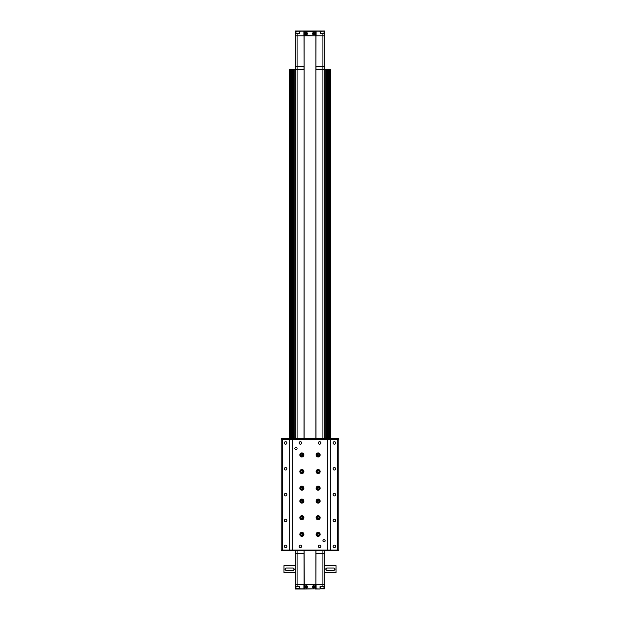 <?xml version="1.0" encoding="UTF-8"?>
<svg xmlns="http://www.w3.org/2000/svg" width="620" height="620" viewBox="0 0 620 620"><rect width="100%" height="100%" fill="white"/><g stroke="black" fill="none" stroke-linecap="round" stroke-linejoin="round"><path stroke-width="0.93" d="M293.462 438.511L293.462 69.223L304.094 69.223L304.002 438.511M315.999 438.511L315.906 69.223L324.772 69.223L324.772 66.27L315.906 66.27L315.999 35.797L324.772 35.797L324.772 66.27L322.927 66.27L322.927 69.223L324.772 69.223L324.772 438.511M318.478 31L300.065 31L299.662 33.403L295.244 33.581L295.228 35.797L304.002 35.797L304.094 66.27L295.228 66.27L295.228 438.511M315.906 34.511L315.906 438.511M315.906 550.777L315.906 584.753L304.273 584.567L304.094 588.814L304.831 589L295.415 589L295.228 586.784L295.965 586.784M304.094 550.777L304.273 584.567M304.094 438.511L304.094 35.658M330.297 438.511L330.297 69.223L330.863 69.223L330.863 438.511M330.297 69.223L330.119 438.511M327.484 438.511L327.484 69.223L324.772 69.223M327.484 69.223L328.6 69.223L328.6 438.511M328.995 438.511L328.995 69.223L328.6 69.223M328.995 69.223L329.453 69.223L329.453 438.511M329.561 438.511L329.453 69.223M329.561 69.223L330.119 69.223M325.144 69.223L325.144 438.511M289.137 145.576L289.137 142.065L289.137 145.576M289.137 167.733L289.137 164.222M289.137 256.362L289.137 252.851L289.137 256.362M289.137 278.519L289.137 275.009L289.137 278.519M289.137 344.991L289.137 341.481L289.137 344.991M289.137 389.306L289.137 385.795M289.137 411.463L289.137 407.952M289.137 433.62L289.137 430.11L289.137 433.62M289.137 438.511L289.137 69.223L289.703 69.223L289.703 438.511M289.137 297.166L289.137 300.677M289.137 319.323L289.137 322.834M290.548 438.511L290.548 69.223L289.703 69.223M290.548 69.223L291.005 69.223L291.005 438.511M291.098 438.511L291.005 69.223M291.098 69.223L293.33 69.223L293.33 438.511M294.856 69.223L294.856 438.511M295.228 35.797L295.228 66.27L304.002 66.27L304.002 69.223L297.073 69.223L297.073 35.797L303.893 35.797L303.893 31.357L316.107 31.357L316.107 35.797L324.772 35.797L324.772 31.186L324.756 33.581L320.339 33.581L319.935 31.186L300.065 31.186L299.662 33.581L297.073 33.581L297.073 35.797L295.228 35.797M322.927 438.511L322.927 69.223L315.999 69.223L315.999 66.27L322.927 66.27L322.927 33.403L320.339 33.403L319.935 31L324.733 31.171M295.228 69.223L297.073 69.223L297.073 438.511M301.522 31L295.267 31.171M303.909 35.797L303.909 31.372L304.823 31.372L304.087 31.55L304.273 35.797L315.719 35.797L315.906 31.55L315.169 31.372L316.091 31.372L316.091 35.797M297.073 33.403L295.244 33.581L295.453 31L300.065 31M320.339 33.217L322.927 33.403M324.547 31L297.817 31.178M302.041 31L303.025 31M316.975 31L322.183 31.186M306.303 32.441A1.147 1.147 0 0 0 305.156 33.589A1.147 1.147 0 0 0 306.303 34.728A1.147 1.147 0 0 0 307.45 33.589A1.147 1.147 0 0 0 306.303 32.441M313.689 32.441A1.147 1.147 0 0 0 312.542 33.589A1.147 1.147 0 0 0 313.689 34.728A1.147 1.147 0 0 0 314.836 33.589A1.147 1.147 0 0 0 313.689 32.441M315.719 31.372L304.273 31.372M323.919 31.186L320.339 31.295L323.919 31.186M324.035 33.403L324.035 31.295M320.339 33.403L320.339 31.295M299.545 31.186L295.965 31.295L299.545 31.186M299.662 33.217L299.662 31.295M295.965 33.403L295.965 31.295M307.288 33.589A0.984 0.984 0 0 1 306.303 34.565A0.984 0.984 0 0 1 305.319 33.589A0.984 0.984 0 0 1 306.303 32.604A0.984 0.984 0 0 1 307.288 33.589M305.931 33.589L306.303 34.1L306.753 33.325L305.931 33.589M314.673 33.589A0.984 0.984 0 0 1 313.689 34.565A0.984 0.984 0 0 1 312.705 33.589A0.984 0.984 0 0 1 313.689 32.604A0.984 0.984 0 0 1 314.673 33.589M313.317 33.589L313.689 34.1L314.138 33.325L313.317 33.589M295.252 33.224L295.26 32.48M321.245 31L317.959 31M324.035 539.702A1.108 1.108 0 0 0 322.927 540.811A1.108 1.108 0 0 0 324.035 541.919A1.108 1.108 0 0 0 325.144 540.811A1.108 1.108 0 0 0 324.035 539.702M295.965 447.377A1.108 1.108 0 0 0 294.856 448.485A1.108 1.108 0 0 0 295.965 449.593A1.108 1.108 0 0 0 297.073 448.485A1.108 1.108 0 0 0 295.965 447.377M319.602 545.089A1.256 1.256 0 0 0 318.347 546.344A1.256 1.256 0 0 0 319.602 547.6A1.256 1.256 0 0 0 320.858 546.344A1.256 1.256 0 0 0 319.602 545.089M319.602 441.688A1.256 1.256 0 0 0 318.347 442.943A1.256 1.256 0 0 0 319.602 444.199A1.256 1.256 0 0 0 320.858 442.943A1.256 1.256 0 0 0 319.602 441.688M300.398 545.089A1.256 1.256 0 0 0 299.142 546.344A1.256 1.256 0 0 0 300.398 547.6A1.256 1.256 0 0 0 301.653 546.344A1.256 1.256 0 0 0 300.398 545.089M300.398 441.688A1.256 1.256 0 0 0 299.142 442.943A1.256 1.256 0 0 0 300.398 444.199A1.256 1.256 0 0 0 301.653 442.943A1.256 1.256 0 0 0 300.398 441.688M318.122 532.317A2.03 2.03 0 0 0 316.091 534.347A2.03 2.03 0 0 0 318.122 536.378A2.03 2.03 0 0 0 320.153 534.347A2.03 2.03 0 0 0 318.122 532.317M301.878 532.317A2.03 2.03 0 0 0 299.847 534.347A2.03 2.03 0 0 0 301.878 536.378A2.03 2.03 0 0 0 303.909 534.347A2.03 2.03 0 0 0 301.878 532.317M318.122 515.693A2.03 2.03 0 0 0 316.091 517.723A2.03 2.03 0 0 0 318.122 519.761A2.03 2.03 0 0 0 320.153 517.723A2.03 2.03 0 0 0 318.122 515.693M301.878 515.693A2.03 2.03 0 0 0 299.847 517.723A2.03 2.03 0 0 0 301.878 519.761A2.03 2.03 0 0 0 303.909 517.723A2.03 2.03 0 0 0 301.878 515.693M318.122 499.077A2.03 2.03 0 0 0 316.091 501.107A2.03 2.03 0 0 0 318.122 503.138A2.03 2.03 0 0 0 320.153 501.107A2.03 2.03 0 0 0 318.122 499.077M301.878 499.077A2.03 2.03 0 0 0 299.847 501.107A2.03 2.03 0 0 0 301.878 503.138A2.03 2.03 0 0 0 303.909 501.107A2.03 2.03 0 0 0 301.878 499.077M318.122 486.15A2.03 2.03 0 0 0 316.091 488.18A2.03 2.03 0 0 0 318.122 490.211A2.03 2.03 0 0 0 320.153 488.18A2.03 2.03 0 0 0 318.122 486.15M301.878 486.15A2.03 2.03 0 0 0 299.847 488.18A2.03 2.03 0 0 0 301.878 490.211A2.03 2.03 0 0 0 303.909 488.18A2.03 2.03 0 0 0 301.878 486.15M318.122 469.534A2.03 2.03 0 0 0 316.091 471.564A2.03 2.03 0 0 0 318.122 473.595A2.03 2.03 0 0 0 320.153 471.564A2.03 2.03 0 0 0 318.122 469.534M301.878 469.534A2.03 2.03 0 0 0 299.847 471.564A2.03 2.03 0 0 0 301.878 473.595A2.03 2.03 0 0 0 303.909 471.564A2.03 2.03 0 0 0 301.878 469.534M318.122 452.918A2.03 2.03 0 0 0 316.091 454.948A2.03 2.03 0 0 0 318.122 456.979A2.03 2.03 0 0 0 320.153 454.948A2.03 2.03 0 0 0 318.122 452.918M301.878 452.918A2.03 2.03 0 0 0 299.847 454.948A2.03 2.03 0 0 0 301.878 456.979A2.03 2.03 0 0 0 303.909 454.948A2.03 2.03 0 0 0 301.878 452.918M334.374 545.089A1.256 1.256 0 0 0 333.118 546.344A1.256 1.256 0 0 0 334.374 547.6A1.256 1.256 0 0 0 335.629 546.344A1.256 1.256 0 0 0 334.374 545.089M334.374 519.242A1.256 1.256 0 0 0 333.118 520.498A1.256 1.256 0 0 0 334.374 521.753A1.256 1.256 0 0 0 335.629 520.498A1.256 1.256 0 0 0 334.374 519.242M334.374 493.388A1.256 1.256 0 0 0 333.118 494.644A1.256 1.256 0 0 0 334.374 495.899A1.256 1.256 0 0 0 335.629 494.644A1.256 1.256 0 0 0 334.374 493.388M334.374 467.542A1.256 1.256 0 0 0 333.118 468.798A1.256 1.256 0 0 0 334.374 470.053A1.256 1.256 0 0 0 335.629 468.798A1.256 1.256 0 0 0 334.374 467.542M334.374 441.688A1.256 1.256 0 0 0 333.118 442.943A1.256 1.256 0 0 0 334.374 444.199A1.256 1.256 0 0 0 335.629 442.943A1.256 1.256 0 0 0 334.374 441.688M285.626 545.089A1.256 1.256 0 0 0 284.371 546.344A1.256 1.256 0 0 0 285.626 547.6A1.256 1.256 0 0 0 286.882 546.344A1.256 1.256 0 0 0 285.626 545.089M285.626 519.242A1.256 1.256 0 0 0 284.371 520.498A1.256 1.256 0 0 0 285.626 521.753A1.256 1.256 0 0 0 286.882 520.498A1.256 1.256 0 0 0 285.626 519.242M285.626 493.388A1.256 1.256 0 0 0 284.371 494.644A1.256 1.256 0 0 0 285.626 495.899A1.256 1.256 0 0 0 286.882 494.644A1.256 1.256 0 0 0 285.626 493.388M285.626 467.542A1.256 1.256 0 0 0 284.371 468.798A1.256 1.256 0 0 0 285.626 470.053A1.256 1.256 0 0 0 286.882 468.798A1.256 1.256 0 0 0 285.626 467.542M285.626 441.688A1.256 1.256 0 0 0 284.371 442.943A1.256 1.256 0 0 0 285.626 444.199A1.256 1.256 0 0 0 286.882 442.943A1.256 1.256 0 0 0 285.626 441.688M327.321 439.255L327.321 550.041L292.679 550.041L292.679 439.255L338.807 439.255L338.807 438.511L337.699 438.511L337.699 439.255L338.807 439.255L338.807 550.041L327.321 550.041M292.679 550.041L281.193 550.041L281.193 550.777L282.301 550.777L282.301 550.041L281.193 550.041L281.193 439.255L292.679 439.255M330.351 439.255L330.351 550.041M289.649 439.255L289.649 550.041M288.393 550.777L288.393 550.041L282.301 550.041L282.301 438.511L281.193 438.511L281.193 439.255L288.393 439.255L288.393 438.511L293.934 438.511L293.934 439.255L326.066 439.255L326.066 438.511L331.607 438.511L331.607 439.255L337.699 439.255L337.699 550.777L338.807 550.777L338.807 550.041L331.607 550.041L331.607 550.777L326.066 550.777L326.066 550.041L293.934 550.041L293.934 550.777L282.301 550.777M326.066 550.777L293.934 550.777M337.699 550.777L331.607 550.777M293.934 438.511L326.066 438.511M282.301 438.511L288.393 438.511M331.607 438.511L337.699 438.511M318.122 519.576A1.845 1.845 0 0 1 316.278 517.723A1.845 1.845 0 0 1 318.122 515.879A1.845 1.845 0 0 1 319.974 517.723A1.845 1.845 0 0 1 318.122 519.576A1.845 1.845 0 0 0 319.974 517.723A1.845 1.845 0 0 0 318.122 515.879M318.122 518.669A0.938 0.938 0 0 1 317.308 517.258A0.938 0.938 0 0 1 318.936 517.258A0.938 0.938 0 0 1 318.122 518.669M317.579 516.786L318.665 516.786L319.207 517.723L318.665 518.669L317.579 518.669L317.037 517.723L317.579 516.786M301.878 519.576A1.845 1.845 0 0 1 300.026 517.723A1.845 1.845 0 0 1 301.878 515.879A1.845 1.845 0 0 1 303.722 517.723A1.845 1.845 0 0 1 301.878 519.576A1.845 1.845 0 0 0 303.722 517.723A1.845 1.845 0 0 0 301.878 515.879M301.878 518.669A0.938 0.938 0 0 1 301.064 517.258A0.938 0.938 0 0 1 302.692 517.258A0.938 0.938 0 0 1 301.878 518.669M301.336 516.786L302.421 516.786L302.963 517.723L302.421 518.669L301.336 518.669L300.793 517.723L301.336 516.786M318.122 502.952A1.845 1.845 0 0 1 316.278 501.107A1.845 1.845 0 0 1 318.122 499.263A1.845 1.845 0 0 1 319.974 501.107A1.845 1.845 0 0 1 318.122 502.952A1.845 1.845 0 0 0 319.974 501.107A1.845 1.845 0 0 0 318.122 499.263M318.122 502.045A0.938 0.938 0 0 1 317.308 500.642A0.938 0.938 0 0 1 318.936 500.642A0.938 0.938 0 0 1 318.122 502.045M317.579 500.17L318.665 500.17L319.207 501.107L318.665 502.045L317.579 502.045L317.037 501.107L317.579 500.17M301.878 502.952A1.845 1.845 0 0 1 300.026 501.107A1.845 1.845 0 0 1 301.878 499.263A1.845 1.845 0 0 1 303.722 501.107A1.845 1.845 0 0 1 301.878 502.952A1.845 1.845 0 0 0 303.722 501.107A1.845 1.845 0 0 0 301.878 499.263M301.878 502.045A0.938 0.938 0 0 1 301.064 500.642A0.938 0.938 0 0 1 302.692 500.642A0.938 0.938 0 0 1 301.878 502.045M301.336 500.17L302.421 500.17L302.963 501.107L302.421 502.045L301.336 502.045L300.793 501.107L301.336 500.17M318.122 490.032A1.845 1.845 0 0 1 316.278 488.18A1.845 1.845 0 0 1 318.122 486.336A1.845 1.845 0 0 1 319.974 488.18A1.845 1.845 0 0 1 318.122 490.032A1.845 1.845 0 0 0 319.974 488.18A1.845 1.845 0 0 0 318.122 486.336M318.122 489.126A0.938 0.938 0 0 1 317.308 487.715A0.938 0.938 0 0 1 318.936 487.715A0.938 0.938 0 0 1 318.122 489.126M317.579 487.243L318.665 487.243L319.207 488.18L318.665 489.126L317.579 489.126L317.037 488.18L317.579 487.243M301.878 490.032A1.845 1.845 0 0 1 300.026 488.18A1.845 1.845 0 0 1 301.878 486.336A1.845 1.845 0 0 1 303.722 488.18A1.845 1.845 0 0 1 301.878 490.032A1.845 1.845 0 0 0 303.722 488.18A1.845 1.845 0 0 0 301.878 486.336M301.878 489.126A0.938 0.938 0 0 1 301.064 487.715A0.938 0.938 0 0 1 302.692 487.715A0.938 0.938 0 0 1 301.878 489.126M301.336 487.243L302.421 487.243L302.963 488.18L302.421 489.126L301.336 489.126L300.793 488.18L301.336 487.243M301.878 473.409A1.845 1.845 0 0 1 300.026 471.564A1.845 1.845 0 0 1 301.878 469.72A1.845 1.845 0 0 1 303.722 471.564A1.845 1.845 0 0 1 301.878 473.409A1.845 1.845 0 0 0 303.722 471.564A1.845 1.845 0 0 0 301.878 469.72M301.878 472.502A0.938 0.938 0 0 1 301.064 471.099A0.938 0.938 0 0 1 302.692 471.099A0.938 0.938 0 0 1 301.878 472.502M301.336 470.627L302.421 470.627L302.963 471.564L302.421 472.502L301.336 472.502L300.793 471.564L301.336 470.627M318.122 473.409A1.845 1.845 0 0 1 316.278 471.564A1.845 1.845 0 0 1 318.122 469.72A1.845 1.845 0 0 1 319.974 471.564A1.845 1.845 0 0 1 318.122 473.409A1.845 1.845 0 0 0 319.974 471.564A1.845 1.845 0 0 0 318.122 469.72M318.122 472.502A0.938 0.938 0 0 1 317.308 471.099A0.938 0.938 0 0 1 318.936 471.099A0.938 0.938 0 0 1 318.122 472.502M317.579 470.627L318.665 470.627L319.207 471.564L318.665 472.502L317.579 472.502L317.037 471.564L317.579 470.627M318.122 456.793A1.845 1.845 0 0 1 316.278 454.948A1.845 1.845 0 0 1 318.122 453.104A1.845 1.845 0 0 1 319.974 454.948A1.845 1.845 0 0 1 318.122 456.793A1.845 1.845 0 0 0 319.974 454.948A1.845 1.845 0 0 0 318.122 453.104M318.122 455.886A0.938 0.938 0 0 1 317.308 454.475A0.938 0.938 0 0 1 318.936 454.475A0.938 0.938 0 0 1 318.122 455.886M317.579 454.011L318.665 454.011L319.207 454.948L318.665 455.886L317.579 455.886L317.037 454.948L317.579 454.011M301.878 456.793A1.845 1.845 0 0 1 300.026 454.948A1.845 1.845 0 0 1 301.878 453.104A1.845 1.845 0 0 1 303.722 454.948A1.845 1.845 0 0 1 301.878 456.793A1.845 1.845 0 0 0 303.722 454.948A1.845 1.845 0 0 0 301.878 453.104M301.878 455.886A0.938 0.938 0 0 1 301.064 454.475A0.938 0.938 0 0 1 302.692 454.475A0.938 0.938 0 0 1 301.878 455.886M301.336 454.011L302.421 454.011L302.963 454.948L302.421 455.886L301.336 455.886L300.793 454.948L301.336 454.011M301.878 536.192A1.845 1.845 0 0 1 300.026 534.347A1.845 1.845 0 0 1 301.878 532.495A1.845 1.845 0 0 1 303.722 534.347A1.845 1.845 0 0 1 301.878 536.192A1.845 1.845 0 0 0 303.722 534.347A1.845 1.845 0 0 0 301.878 532.495M301.878 535.285A0.938 0.938 0 0 1 301.064 533.874A0.938 0.938 0 0 1 302.692 533.874A0.938 0.938 0 0 1 301.878 535.285M301.336 533.409L302.421 533.409L302.963 534.347L302.421 535.285L301.336 535.285L300.793 534.347L301.336 533.409M318.122 536.192A1.845 1.845 0 0 1 316.278 534.347A1.845 1.845 0 0 1 318.122 532.495A1.845 1.845 0 0 1 319.974 534.347A1.845 1.845 0 0 1 318.122 536.192A1.845 1.845 0 0 0 319.974 534.347A1.845 1.845 0 0 0 318.122 532.495M318.122 535.285A0.938 0.938 0 0 1 317.308 533.874A0.938 0.938 0 0 1 318.936 533.874A0.938 0.938 0 0 1 318.122 535.285M317.579 533.409L318.665 533.409L319.207 534.347L318.665 535.285L317.579 535.285L317.037 534.347L317.579 533.409M304.002 550.777L304.094 553.73L295.228 553.73L304.002 553.73L304.094 584.567L295.228 584.567L295.228 586.784M321.245 588.814L324.772 588.814L324.772 584.567L315.906 584.567L315.999 553.73L324.772 553.73L315.906 553.73L315.999 550.777M322.927 550.777L322.927 586.412L320.339 586.412L319.974 589L316.091 588.814L316.091 584.567L324.772 584.567L324.772 550.777M295.228 550.777L295.228 584.567L303.909 584.567L303.909 588.814L298.755 588.814M293.105 568.044C294.531 568.78 294.531 569.517 293.105 570.261L286.091 570.261C284.658 569.524 284.658 568.78 286.091 568.044L293.105 568.044A1.108 1.108 0 0 1 293.322 568.067M283.983 572.655L283.983 565.642L283.983 572.655L295.228 572.655M283.983 565.642L295.228 565.642M326.895 570.261C325.469 569.524 325.469 568.78 326.895 568.044L333.909 568.044C335.342 568.78 335.342 569.517 333.909 570.261L326.895 570.261A1.108 1.108 0 0 1 326.678 570.237M336.017 565.642L336.017 572.655L336.017 565.642L324.772 565.642M336.017 572.655L324.772 572.655M293.105 570.261A1.108 1.108 0 0 0 294.19 569.369M286.091 568.044A1.108 1.108 0 0 0 285.308 568.37M285.169 568.532A1.108 1.108 0 0 0 286.091 570.261M326.895 568.044A1.108 1.108 0 0 0 325.81 568.935M333.909 570.261A1.108 1.108 0 0 0 334.692 569.935M334.831 569.764A1.108 1.108 0 0 0 333.909 568.044M319.974 589L315.169 589L315.906 588.814L315.727 584.567M299.662 586.784L299.545 588.814L295.965 588.706L295.965 586.597L299.662 586.597L300.026 589M320.339 586.784L324.586 586.597L324.586 588.814L323.129 588.814M324.772 586.412L322.927 586.597M299.847 588.814L299.662 586.412L295.228 586.412L295.228 588.814L296.872 588.814M306.303 585.636A1.147 1.147 0 0 0 305.164 586.784A1.147 1.147 0 0 0 306.303 587.931A1.147 1.147 0 0 0 307.45 586.784A1.147 1.147 0 0 0 306.303 585.636M313.697 585.636A1.147 1.147 0 0 0 312.55 586.784A1.147 1.147 0 0 0 313.697 587.931A1.147 1.147 0 0 0 314.836 586.784A1.147 1.147 0 0 0 313.697 585.636M304.273 589L315.169 588.814L304.831 588.814L304.831 584.753L304.094 584.753M314.673 586.784A0.984 0.984 0 0 1 313.697 587.768A0.984 0.984 0 0 1 312.713 586.784A0.984 0.984 0 0 1 313.697 585.799A0.984 0.984 0 0 1 314.673 586.784M313.325 586.784L313.689 587.303L314.154 587L313.697 586.264L313.325 586.784M307.288 586.784A0.984 0.984 0 0 1 306.303 587.768A0.984 0.984 0 0 1 305.327 586.784A0.984 0.984 0 0 1 306.303 585.799A0.984 0.984 0 0 1 307.288 586.784M305.939 586.784L306.303 587.303L306.768 587L306.311 586.264L305.939 586.784M320.339 586.412L320.455 588.814L323.919 588.814L324.035 586.597M330.755 69.223L330.755 438.511M328.468 438.511L328.468 69.223M327.616 69.223L327.616 438.511M326.67 69.223L326.67 438.511M326.538 438.511L326.538 69.223M328.902 69.223L328.902 438.511M289.246 438.511L289.246 69.223M292.516 438.511L292.516 69.223M291.532 438.511L291.532 69.223M292.384 69.223L292.384 438.511M289.881 438.511L289.881 69.223M291.4 438.511L291.4 69.223M290.439 69.223L290.439 438.511M295.43 33.403L295.965 33.217M324.733 31.186L324.562 33.217L324.035 33.217M304.823 35.797L304.273 35.797M315.169 35.797L304.823 35.619L304.823 31.55L315.169 31.55L315.169 35.619L315.719 35.797M307.249 33.589C306.621 34.705 305.986 34.705 305.358 33.589C305.986 32.465 306.621 32.465 307.249 33.589M314.635 33.589C314.007 34.705 313.371 34.705 312.744 33.589C313.371 32.465 314.007 32.465 314.635 33.589M318.122 519.459C316.06 518.304 316.06 517.15 318.122 515.987C320.183 517.15 320.183 518.304 318.122 519.459M301.878 519.459C299.817 518.304 299.817 517.15 301.878 515.987C303.94 517.15 303.94 518.304 301.878 519.459M318.122 502.843C316.06 501.689 316.06 500.534 318.122 499.371C320.183 500.534 320.183 501.689 318.122 502.843M301.878 502.843C299.817 501.689 299.817 500.534 301.878 499.371C303.94 500.534 303.94 501.689 301.878 502.843M318.122 489.916C316.06 488.762 316.06 487.607 318.122 486.444C320.183 487.607 320.183 488.762 318.122 489.916M301.878 489.916C299.817 488.762 299.817 487.607 301.878 486.444C303.94 487.607 303.94 488.762 301.878 489.916M301.878 473.3C299.817 472.146 299.817 470.983 301.878 469.828C303.94 470.983 303.94 472.146 301.878 473.3M318.122 473.3C316.06 472.146 316.06 470.983 318.122 469.828C320.183 470.983 320.183 472.146 318.122 473.3M318.122 456.684C316.06 455.522 316.06 454.367 318.122 453.212C320.183 454.367 320.183 455.522 318.122 456.684M301.878 456.684C299.817 455.522 299.817 454.367 301.878 453.212C303.94 454.367 303.94 455.522 301.878 456.684M301.878 536.083C299.817 534.921 299.817 533.766 301.878 532.611C303.94 533.766 303.94 534.921 301.878 536.083M318.122 536.083C316.06 534.921 316.06 533.766 318.122 532.611C320.183 533.766 320.183 534.921 318.122 536.083M295.228 586.412L297.073 586.412L297.073 550.777M319.974 586.784L320.153 588.814M324.035 586.784L324.772 586.784M315.906 584.753L315.169 584.753L315.169 588.814L315.727 589M315.169 584.567L304.831 584.567M314.635 586.784C314.007 587.907 313.379 587.907 312.751 586.784C313.379 585.66 314.007 585.66 314.635 586.784M307.249 586.784C306.621 587.907 305.993 587.907 305.365 586.784C305.993 585.66 306.621 585.66 307.249 586.784M320.339 588.706L324.035 588.706M295.965 588.706L299.662 588.706"/></g></svg>
